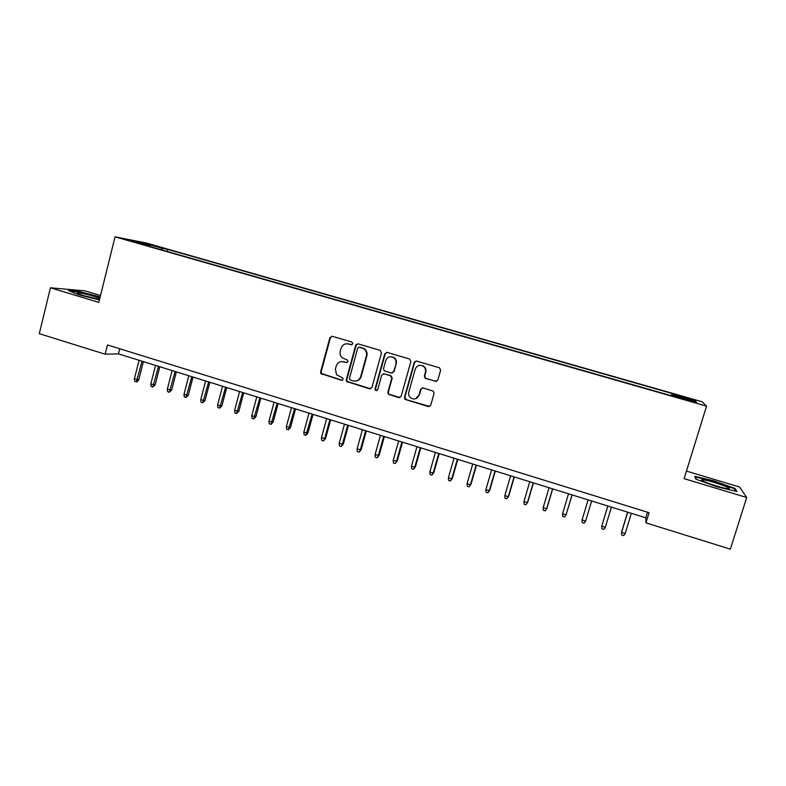 <?xml version="1.0" encoding="UTF-8"?>
<svg xmlns="http://www.w3.org/2000/svg" width="786" height="786" viewBox="0 0 786 786"><rect width="100%" height="100%" fill="white"/><g stroke="black" fill="none" stroke-linecap="round" stroke-linejoin="round"><path stroke-width="1.18" d="M352.835 343.777L351.902 342.048L332.252 336.28L329.894 337.646L320.6 371.955L320.816 373.537L341.458 380.306L343.109 379.363L342.843 378.086L336.516 374.686L335.406 368.998L336.192 366.138C337.548 362.543 340.073 361.098 343.757 361.796L346.302 362.552L347.962 361.599L347.569 360.185L341.949 357.61C340.24 355.812 339.68 353.68 340.24 351.244L341.026 348.365C342.391 344.759 344.926 343.295 348.62 343.983L351.175 344.74L352.835 343.777M686.178 397.411L692.663 399.612L686.178 397.411M435.375 381.436L437.841 380.06L440.622 370.226L439.551 367.828L416.659 361.079L414.212 362.454L404.476 397.264L405.134 399.386L428.282 406.549L430.748 405.193L434.088 393.364L433.224 391.084L423.055 387.97L420.608 389.335L418.958 395.191C417.14 399.033 414.379 399.946 410.665 397.903C408.887 396.36 408.268 394.434 408.789 392.135L415.214 369.204C416.688 365.736 419.193 364.635 422.711 365.903C425.079 367.357 425.983 369.469 425.423 372.22L424.342 376.062L425.255 378.371L436.505 381.436M100.51 295.526L84.976 290.879L50.432 287.784L98.82 302.364L115.051 236.832L706.555 406.146L684.115 478.645L746.7 497.499L730.361 549.168L645.964 522.857L649.079 512.698L107.466 344.956L105.157 354.211L118.44 353.877L645.807 517.817L645.964 522.857M50.432 287.784L39.3 333.677L105.157 354.211M381.495 352.826L380.149 350.35L358.092 343.865L355.704 345.241L346.272 379.697L346.655 381.524L369.528 388.795L371.925 387.439L381.495 352.826M387.203 352.423L409.526 358.976L410.882 361.481L401.165 396.262L398.738 397.618L388.461 394.317L387.871 392.253L391.772 378.204L390.426 375.718L384.118 373.831L381.711 375.197L377.663 389.797L375.423 390.406L375.04 389.001L384.786 353.798L387.203 352.423M414.576 361.747L414.379 362.444M347.127 343.747L351.686 344.779M341.91 361.55L346.822 362.601M150.598 244.859L162.083 247.885L150.598 244.859M115.051 236.832L146.294 243.002L702.153 401.784L706.555 406.146M671.421 395.741L672.109 393.501L167.831 249.427L162.397 248.376L161.346 249.771M672.109 393.501L672.511 394.179L695.119 400.644L696.691 402.363L673.435 395.702L673.867 396.439L144.28 244.888L150.136 246.018L131.429 240.663L144.103 243.149L162.397 248.376M355.911 345.241L356.127 344.445M746.7 497.499L739.597 487.015L686.453 471.099M119.727 348.758L118.44 353.877M647.526 512.217L645.807 517.817M167.32 251.481L167.831 249.427M150.244 246.588L150.136 246.018M673.435 395.702L673.238 396.262M672.059 395.918L672.511 394.179M144.329 244.348L144.103 243.149M695.119 400.644L693.665 401.499M100.176 296.902L78.777 291.459L68.47 290.555L79.16 294.907L99.429 299.908M734.93 488.411L714.012 480.914L694.765 476.345L695.895 479.175L717.127 486.848L736.924 491.505L734.93 488.411L734.645 489.344M346.302 362.552L347.039 362.562M332.036 336.221L330.444 337.656L321.169 371.896L321.386 373.478L342.264 380.286M351.175 344.74L351.814 344.759M357.787 343.806L356.205 345.231L346.793 379.628L347.176 381.456L370.658 388.785M359.399 347.157L357.728 348.119L349.436 378.38L349.731 379.697L353.052 380.915C356.756 381.632 359.3 380.188 360.686 376.592L366.384 355.871C367.013 352.894 366.138 350.517 363.751 348.729L359.251 347.127M355.891 381.072C358.554 380.67 360.322 379.157 361.187 376.523L360.686 376.592M359.9 347.147L364.252 348.709C366.63 350.497 367.504 352.875 366.875 355.842L361.187 376.523M383.558 373.753L390.878 375.649L392.224 378.135L388.323 392.155L388.913 394.218L399.956 397.588M386.8 352.344L385.248 353.769L375.521 388.913L375.895 390.318L376.848 390.711M395.839 363.584C396.39 360.941 395.555 358.888 393.344 357.404C389.807 355.999 387.282 357.06 385.749 360.607L383.519 368.654L384.266 370.835L391.173 373.016L393.599 371.65L396.282 363.545C396.832 360.912 395.997 358.848 393.786 357.375L390.671 356.716M392.194 373.036L393.599 371.65M396.282 363.545L394.041 371.591M419.911 365.323L423.104 365.854C425.472 367.308 426.376 369.42 425.806 372.161L424.735 375.993L425.648 378.302L435.749 381.357M415.43 398.826L418.958 395.191M422.288 387.901L421.001 389.247L419.36 395.093M416.138 361L414.625 362.415L404.898 397.156L406.254 399.652L429.628 406.47M138.778 379.677L137.226 381.79L136.41 381.849L134.77 381.338L134.367 378.862L138.778 379.677L143.357 361.619M136.41 381.849L142.02 361.206M134.367 378.862L139.073 360.283M99.861 298.179L95.116 296.568C86.657 294.161 80.762 292.942 77.431 292.903C76.478 293.188 78.462 294.102 83.385 295.615L99.586 299.27M69.944 291.154L79.013 291.94L100.068 297.344M703.224 479.833L702.144 479.814C697.663 480.04 721.519 488.312 727.816 488.686L727.954 488.695C735.578 489.373 710.239 480.334 703.224 479.833M696.209 479.293L695.276 476.974L713.943 481.396L734.212 488.666L735.853 491.26M155.176 384.845L152.828 387.036L151.177 386.515L150.784 384.04L155.176 384.845L159.794 366.728M152.828 387.036L158.507 366.335M150.784 384.04L155.53 365.402M171.682 390.043L169.354 392.253L167.693 391.723L167.32 389.247L171.682 390.043L176.349 371.876M169.354 392.253L175.101 371.493M167.32 389.247L172.105 370.56M188.306 395.279L185.997 397.5L184.327 396.979L183.963 394.493L188.306 395.279L193.012 377.054M185.997 397.5L191.823 376.69M183.963 394.493L188.797 375.747M205.048 400.546L202.768 402.796L201.078 402.265L200.725 399.769L205.048 400.546L209.803 382.281M202.768 402.796L208.654 381.917M200.725 399.769L205.608 380.974M221.898 405.861L219.648 408.121L217.948 407.59L217.604 405.095L221.898 405.861L226.702 387.527M219.648 408.121L225.602 387.184M217.604 405.095L222.536 386.24M238.875 411.206L236.645 413.485L234.945 412.955L234.601 410.449L238.875 411.206L243.729 392.823M236.645 413.485L242.668 392.499M234.601 410.449L239.592 391.536M255.971 416.59L253.77 418.889L252.051 418.349L251.726 415.843L255.971 416.59L260.873 398.148M253.77 418.889L259.861 397.844M251.726 415.843L256.757 396.871M273.184 422.013L271.013 424.332L269.284 423.792L268.969 421.276L273.184 422.013L278.136 403.523M271.013 424.332L277.173 403.218M268.969 421.276L274.049 402.255M290.525 427.476L288.374 429.814L286.635 429.264L286.33 426.749L290.525 427.476L295.526 408.926M288.374 429.814L294.612 408.641M286.33 426.749L291.468 407.669M307.994 432.978L305.862 435.336L304.113 434.776L303.818 432.261L307.994 432.978L313.034 414.369M305.862 435.336L312.18 414.104M303.818 432.261L309.006 413.122M325.581 438.519L323.478 440.897L321.72 440.337L321.435 437.812L325.581 438.519L330.68 419.852M323.478 440.897L324.628 438.814L329.874 419.606M321.435 437.812L326.681 418.614M343.295 444.1L341.222 446.497L339.444 445.937L339.179 443.402L343.295 444.1L348.444 425.373M341.222 446.497L342.391 444.414L347.687 425.147M339.179 443.402L344.474 424.145M361.138 449.72L359.094 452.137L357.306 451.567L357.05 449.032L361.138 449.72L366.345 430.944M359.094 452.137L360.283 450.054L365.637 430.718M357.05 449.032L362.395 429.716M379.107 455.379L377.103 457.816L375.295 457.246L375.06 454.711L379.107 455.379L384.364 436.544M377.103 457.816L378.312 455.733L383.715 436.338M375.06 454.711L380.453 435.326M414.644 361.658L414.497 362.425M397.215 461.087L395.23 463.544L393.413 462.964L393.187 460.419L397.215 461.087L402.52 442.184M395.23 463.544L396.468 461.451L401.931 442.007M393.187 460.419L398.64 440.985M415.45 466.825L413.495 469.301L411.668 468.721L411.451 466.177L414.753 467.218L415.45 466.825L420.815 447.873M413.495 469.301L414.753 467.218L420.274 447.706M411.451 466.177L416.963 446.674M433.823 472.612L431.897 475.108L430.05 474.528L429.854 471.973L433.184 473.025L433.823 472.612L439.236 453.601M431.897 475.108L433.184 473.025L438.755 453.453M429.854 471.973L435.415 452.412M452.323 478.438L450.437 480.963L448.57 480.374L448.393 477.819L451.744 478.87L452.323 478.438L457.796 459.368M450.437 480.963L451.744 478.87L457.373 459.24M448.393 477.819L454.013 458.199M470.971 484.314L469.104 486.858L467.238 486.269L467.061 483.704L470.441 484.765L470.971 484.314L476.493 465.184M469.104 486.858L470.441 484.765L476.129 465.066M467.061 483.704L472.74 464.015M489.747 490.228L487.919 492.793L486.033 492.193L485.876 489.629L489.275 490.7L489.747 490.228L495.327 471.04M487.919 492.793L489.275 490.7L495.023 470.942M485.876 489.629L491.614 469.881M508.67 496.192L506.872 498.776L504.976 498.177L504.828 495.602L508.257 496.683L508.67 496.192L514.309 476.945M506.872 498.776L508.257 496.683L514.054 476.866M504.828 495.602L510.625 475.795M527.73 502.195L525.962 504.799L524.046 504.199L523.928 501.615L527.377 502.706L527.73 502.195L533.429 482.879M525.962 504.799L527.377 502.706L533.242 482.83M523.928 501.615L529.774 481.749M552.558 488.833L546.643 508.778L545.209 510.871L543.273 510.261L543.165 507.677L546.643 508.778L546.938 508.247L552.686 488.872M543.165 507.677L549.07 487.752M572.031 494.885L566.048 514.889L564.584 516.992L562.638 516.373L562.55 513.789L566.048 514.889L572.1 494.905M562.55 513.789L568.514 493.795M585.786 520.479L591.652 500.987L585.786 520.479M582.072 519.939L585.609 521.059L584.116 523.152L582.161 522.533L582.072 519.939L588.105 499.886M607.794 506.007L601.752 526.148L605.318 527.268L611.42 507.127M605.318 527.268L603.795 529.361L601.821 528.742L601.752 526.148L607.853 506.017M627.621 512.167L621.647 531.778L621.588 532.397L625.175 533.527L631.335 513.327M625.175 533.527L623.622 535.62L621.638 534.991L621.588 532.397L627.739 512.207M349.141 343.983L348.62 343.983M344.288 361.757L343.757 361.796M341.989 380.237L341.458 380.306M322.486 374.342L321.916 374.401M321.169 371.896L320.6 371.955M330.444 337.656L329.894 337.646M370.019 388.706L369.528 388.795M348.119 382.094L347.599 382.163M346.793 379.628L346.272 379.697M356.205 345.231L355.704 345.241M366.875 355.842L366.384 355.871M362.601 347.943L362.1 347.952M321.386 373.478L320.816 373.537M347.176 381.456L346.655 381.524M364.252 348.709L363.751 348.729M78.492 293.935L77.431 292.903M703.48 481.278L702.144 479.814"/></g></svg>
